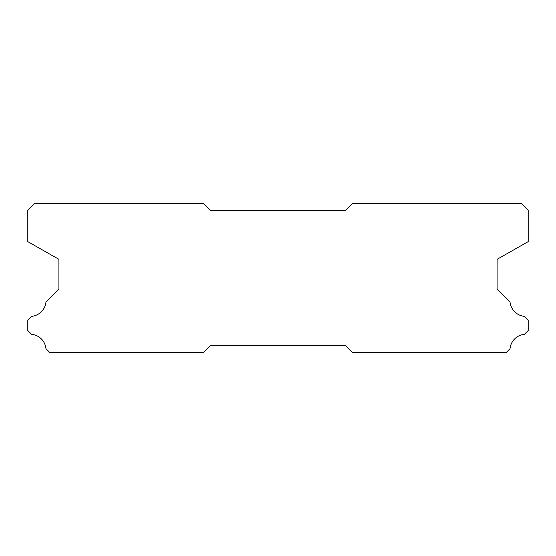 <?xml version="1.0" encoding="UTF-8"?>
<svg xmlns="http://www.w3.org/2000/svg" width="556" height="556" viewBox="0 0 556 556"><rect width="100%" height="100%" fill="white"/><g stroke="black" fill="none" stroke-linecap="round" stroke-linejoin="round"><path stroke-width="0.83" d="M521.438 203.614L352.386 203.614L345.623 210.376L210.376 210.376L203.614 203.614L34.562 203.614L27.8 210.376L27.8 241.645L58.908 259.298L58.908 289.092L45.974 302.026A16.096 16.096 0 0 1 31.636 316.364L27.8 320.193L27.8 330.542L31.56 334.302A16.096 16.096 0 0 1 45.981 348.723L49.644 352.386L203.614 352.386L210.376 345.623L345.623 345.623L352.386 352.386L506.356 352.386L510.019 348.723A16.096 16.096 0 0 1 524.44 334.302L528.2 330.542L528.2 320.193L524.364 316.364A16.096 16.096 0 0 1 510.026 302.026L497.092 289.092L497.092 259.298L528.2 241.645L528.2 210.376L521.438 203.614"/></g></svg>
